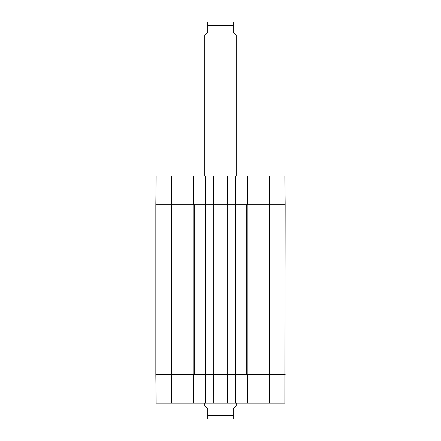 <?xml version="1.0" encoding="UTF-8"?>
<svg xmlns="http://www.w3.org/2000/svg" width="441" height="441" viewBox="0 0 441 441"><rect width="100%" height="100%" fill="white"/><g stroke="black" fill="none" stroke-linecap="round" stroke-linejoin="round"><path stroke-width="0.66" d="M269.374 176.069L269.374 204.701L285.167 204.701L284.919 176.069L247.357 176.069L247.357 204.701L269.374 204.701L269.374 374.519L285.167 374.519L247.357 374.519L247.357 403.151L284.919 403.151L285.167 204.701L246.662 204.701L246.662 374.519L269.374 374.519L269.374 403.151M246.662 374.519L235.803 374.519L235.803 204.701L227.341 204.701L227.341 374.519L235.803 374.519M227.341 374.519L213.659 374.519L213.659 204.701L205.197 204.701L205.197 374.519L213.659 374.519M205.197 374.519L194.338 374.519L194.338 204.701L155.833 204.701L155.833 374.519L194.338 374.519M194.338 204.701L205.197 204.701M213.659 204.701L227.341 204.701M235.803 204.701L246.662 204.701M230.152 418.95L210.848 418.95M204.701 403.151L204.701 405.522L207.667 408.482L207.667 418.928L208.058 418.95L233.333 418.928L233.333 408.482L236.299 405.522L236.299 403.151M236.299 176.069L236.299 35.478L233.333 32.518L233.333 22.072L232.942 22.05L207.667 22.072L207.667 32.518L204.701 35.478L204.701 176.069M246.96 374.519L246.96 403.151L247.357 403.151M246.96 403.151L235.505 403.151L235.505 374.519M205.495 374.519L205.495 403.151L235.505 403.151M205.495 403.151L194.04 403.151L194.04 374.519M193.643 403.151L193.643 374.519L155.833 374.519L156.081 403.151L194.04 403.151M235.114 403.151L235.114 374.519L227.451 374.519L227.523 403.151L227.247 374.519L213.753 374.519L213.681 403.151L213.549 374.519L205.886 374.519L205.886 403.151M235.505 204.701L235.505 176.069L205.495 176.069L205.495 204.701M235.505 176.069L246.96 176.069L246.96 204.701M247.357 176.069L246.96 176.069M171.626 176.069L156.081 176.069L155.833 204.701L193.643 204.701L193.643 176.069L171.626 176.069L171.626 403.151M194.04 204.701L194.04 176.069L193.643 176.069M194.04 176.069L205.495 176.069M205.886 176.069L205.886 204.701L213.549 204.701L213.477 176.069L213.753 204.701L227.269 204.701M227.495 176.069L227.451 204.701L235.114 204.701L235.114 176.069M205.688 374.519L205.688 204.701M193.842 204.701L193.842 374.519M235.312 204.701L235.312 374.519M247.158 374.519L247.158 204.701M207.667 415.593L233.333 415.593M233.333 25.407L207.667 25.407M227.319 176.069L227.247 204.701"/></g></svg>
